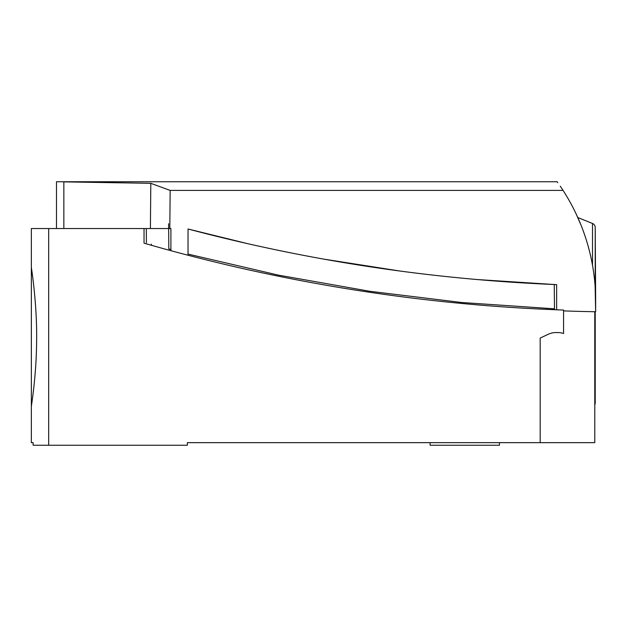 <?xml version="1.0" encoding="UTF-8"?>
<svg xmlns="http://www.w3.org/2000/svg" width="627" height="627" viewBox="0 0 627 627"><rect width="100%" height="100%" fill="white"/><g stroke="black" fill="none" stroke-linecap="round" stroke-linejoin="round"><path stroke-width="0.94" d="M499.437 442.654L499.437 445.256L430.091 445.256L430.091 442.654M563.579 310.898A1733.639 1733.639 0 0 0 595.65 311.744L594.78 311.729L594.78 442.654L187.379 442.654L187.379 445.256L33.129 445.256L33.129 442.654L31.35 442.654L31.35 406.249C31.24 406.852 36.272 376.419 36.593 343.204C37.455 305.443 31.303 266.914 31.35 267.557L32.816 278.043M48.687 445.256L48.687 228.549L144.038 228.549L144.038 243.174A1733.639 1733.639 0 0 0 563.579 310.059L563.579 333.509A17.337 17.337 0 0 0 557.944 332.569L555.773 332.569A17.337 17.337 0 0 0 548.453 334.191L540.176 338.055L540.176 442.654M48.687 228.549L31.35 228.549L31.35 406.249M595.117 286.241L595.65 311.744L595.65 300.929A203.704 203.704 0 0 0 563.062 190.412C555.24 178.86 555.24 178.86 563.062 190.412L560.232 186.148M56.493 181.744L557.144 181.744L557.803 182.661M595.65 300.929L595.65 300.435M595.65 299.777L595.219 227.491A4.334 4.334 0 0 0 592.507 223.478L592.507 265.284M592.507 223.478L577.796 217.53L576.284 214.246L581.151 225.454M582.844 229.85L584.333 233.981M589.952 253.096L590.908 257.242M592.766 266.749L593.487 271.342M247.767 243.684L188.029 228.996A1707.635 1707.635 0 0 0 556.643 284.611L554.26 284.509L554.487 309.714L554.48 308.813L461.895 302.52L369.781 291.281L278.412 275.128L188.029 254.092M188.029 228.996L188.029 255.244M556.643 309.801L556.643 284.611M169.799 228.549L170.16 190.412L150.809 183.327L150.402 228.549L170.905 228.549L170.905 250.698M150.402 228.549L144.038 228.549M63.844 228.549L63.844 181.869C54.118 181.705 54.118 181.705 63.844 181.869C54.118 181.705 54.118 181.705 63.844 181.869L150.809 183.327L170.16 190.412L563.062 190.412M501.059 281.452L544.51 284.078M342.742 262.415L341.997 262.29M554.213 284.509L477.029 279.532M400.081 271.052L323.634 259.1M168.608 223.729C138.786 215.257 138.786 215.257 168.608 223.729L168.82 248.958C138.975 240.619 138.975 240.619 168.82 248.958L170.905 249.53M546.822 309.385L546.815 308.484M546.673 309.385L546.673 308.476M595.219 402.973L595.219 311.737L595.219 402.973A4.334 4.334 0 0 1 594.78 404.862M595.219 227.499L595.219 287.644M56.485 228.549L56.485 181.744M146.303 228.549L146.42 242.68M151.405 244.107L151.405 245.282"/></g></svg>
